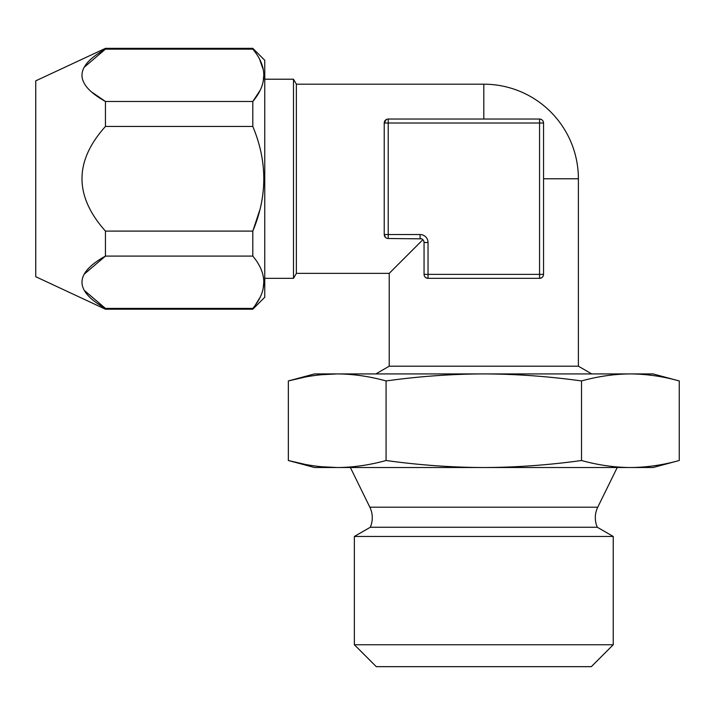 <?xml version="1.0" encoding="UTF-8"?>
<svg xmlns="http://www.w3.org/2000/svg" width="715" height="715" viewBox="0 0 715 715"><rect width="100%" height="100%" fill="white"/><g stroke="black" fill="none" stroke-linecap="round" stroke-linejoin="round"><path stroke-width="1.07" d="M541.595 277.786L539.557 278.341L539.557 274.363L543.543 274.363L543.543 123.016L388.218 123.016L388.218 234.538L420.08 234.538A7.963 7.963 0 0 1 428.044 242.501L428.044 274.363L539.557 274.363L539.557 119.039L388.218 119.039A3.986 3.986 0 0 0 384.232 123.016L384.768 121.023M421.644 238.837L388.218 238.515A3.986 3.986 0 0 1 384.232 234.538L385.43 237.38M386.207 237.97L385.126 237.04M384.777 236.54L384.232 234.538L384.232 123.016L386.198 119.584L385.322 120.281M543.543 178.777L578.39 178.777A94.586 94.586 0 0 0 483.805 84.191L296.368 84.191L296.368 273.362L293.499 278.341L293.499 79.213L264.756 79.213M422.896 239.686L389.21 273.362L296.368 273.362M418.087 244.494L389.21 273.362L389.21 366.205L375.84 373.927M578.39 178.777L578.39 366.205L389.21 366.205M543.016 276.339L542.524 277.018M543.543 274.363A3.986 3.986 0 0 1 539.557 278.341L428.044 278.341A3.986 3.986 0 0 1 424.058 274.363L428.044 274.363L428.044 278.341L426.015 277.786M425.604 277.509L424.585 276.348M428.044 242.501L424.058 242.501L423.745 240.955M388.218 119.039L388.218 123.016L384.232 123.016M540.969 119.298L539.557 119.039A3.986 3.986 0 0 1 543.543 123.016L543.275 121.586M543.239 121.505L542.399 120.227M541.076 119.342L539.628 119.039M578.39 366.205L591.761 373.927M581.527 380.943L581.527 460.505C548.342 465.099 515.774 467.44 483.805 467.521C451.8 467.431 419.222 465.099 386.073 460.505C369.432 465.108 353.147 467.449 337.212 467.521C321.178 467.431 304.885 465.09 288.351 460.505L288.351 380.943L314.537 373.927L337.212 373.927C353.147 374.008 369.432 376.34 386.073 380.943C419.222 376.358 451.8 374.017 483.805 373.927C515.774 374.017 548.342 376.349 581.527 380.943C598.142 376.349 614.435 374.008 630.389 373.927L653.063 373.927L679.25 380.943C662.716 376.358 646.423 374.025 630.389 373.927L337.212 373.927C321.178 374.025 304.885 376.358 288.351 380.943L304.617 377.18M386.073 380.943L386.073 460.505M679.25 380.943L679.25 460.505L653.063 467.521L314.537 467.521L288.351 460.505L304.617 464.276M679.25 460.505C662.716 465.09 646.423 467.431 630.389 467.521C614.435 467.44 598.142 465.108 581.527 460.505M321.106 466.707L337.212 467.521M321.106 374.74L337.212 373.927M350.386 467.521L369.843 507.185A23.899 23.899 0 0 1 370.298 527.259L597.311 527.259A23.899 23.899 0 0 1 597.758 507.185L617.224 467.521M597.311 527.259L613.238 536.456L354.363 536.456L370.298 527.259M354.363 644.751L376.269 666.657L591.332 666.657L613.238 644.751L354.363 644.751L354.363 536.456M613.238 644.751L613.238 536.456M84.379 67.076L105.445 49.147L105.445 48.343L35.75 80.849L35.75 276.714L105.445 309.211L252.806 309.211L259.697 297.967M252.806 309.211L264.756 297.261L264.756 60.292L252.806 48.343L252.806 49.147L105.445 49.147C74.172 66.522 74.172 83.968 105.445 101.467L92.181 92.342M84.379 274.024L105.445 256.095C74.172 273.47 74.172 290.907 105.445 308.406L84.379 290.478M263.218 287.922L263.755 282.514M252.806 49.147C267.446 66.593 267.446 84.03 252.806 101.467L105.445 101.467L105.445 126.457L252.806 126.457C267.446 161.349 267.446 196.232 252.806 231.097L252.806 256.095C267.446 273.541 267.446 290.978 252.806 308.406L105.445 308.406L105.445 309.211M259.76 90.885L252.806 101.467L252.806 126.457M105.445 126.457C74.172 161.224 74.172 196.098 105.445 231.097L105.445 256.095L252.806 256.095M105.445 231.097L252.806 231.097L259.581 210.639M263.218 80.974L263.755 75.567M263.218 69.614L259.768 59.747M264.756 278.341L293.499 278.341M296.368 84.191L293.499 79.213M424.058 242.501A3.986 3.986 0 0 0 420.08 238.515A3.986 3.986 0 0 1 424.058 242.501L424.058 274.363M388.218 238.515L388.218 234.538L384.232 234.538M483.805 84.191L483.805 119.039M597.758 507.185L369.843 507.185M420.08 234.538L420.08 238.515M105.445 48.343L252.806 48.343"/></g></svg>
